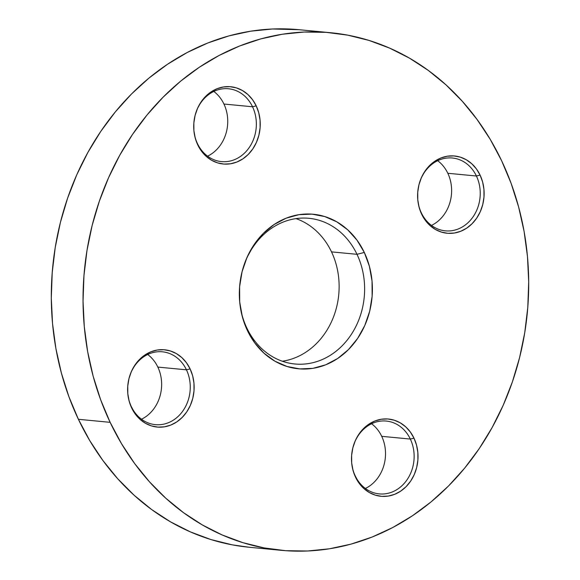 <?xml version="1.0" encoding="UTF-8"?>
<svg xmlns="http://www.w3.org/2000/svg" width="580" height="580" viewBox="0 0 580 580"><rect width="100%" height="100%" fill="white"/><g stroke="black" fill="none" stroke-linecap="round" stroke-linejoin="round"><path stroke-width="0.87" d="M244.68 263.197A73.181 62.618 -84.5 0 1 308.879 218.298A73.181 62.618 -84.5 0 1 356.997 254.315L331.513 251.88A73.181 62.618 -84.5 0 1 282.337 361.224A73.181 62.618 95.5 0 0 331.513 251.88L356.997 254.315A73.181 62.618 -84.5 0 1 353.952 330.107A73.181 62.618 -84.5 0 1 294.93 363.986A73.181 62.618 -84.5 0 1 246.804 327.961A73.181 62.618 95.5 0 0 331.883 354.279A73.181 62.618 95.5 0 0 356.997 254.315L364.312 252.46A77.626 66.424 -84.5 0 1 337.669 358.491A77.626 66.424 -84.5 0 1 247.428 330.578L246.804 327.961A73.181 62.618 -84.5 0 1 240.417 307.719M381.712 436.327A36.591 31.313 -84.5 0 1 365.378 488.469A36.591 31.313 95.5 0 0 381.712 436.327L410.328 439.067L413.982 438.139A38.809 33.212 -84.5 0 1 400.664 491.151A38.809 33.212 -84.5 0 1 355.54 477.195L355.228 475.89A36.591 31.313 95.5 0 0 397.771 489.041A36.591 31.313 95.5 0 0 410.328 439.067A36.591 31.313 -84.5 0 1 408.806 476.956A36.591 31.313 -84.5 0 1 379.291 493.899A36.591 31.313 -84.5 0 1 355.228 475.89A36.591 31.313 -84.5 0 1 352.038 465.769A36.591 31.313 95.5 0 0 355.228 475.89L359.201 483.358L363.849 488.527L369.3 492.507L375.347 495.153L381.749 496.357L388.274 496.074L394.654 494.32L400.664 491.151L406.058 486.7L410.633 481.132L414.221 474.658L416.672 467.538L417.897 460.034L417.846 452.436L416.527 445.041L413.982 438.139L410.321 431.977L405.674 426.808L400.229 422.82L394.183 420.181L387.781 418.97L381.256 419.253L374.868 421.015L368.865 424.183L363.464 428.635L358.889 434.202L355.308 440.677L352.857 447.796L351.632 455.3L351.683 462.898L353.002 470.286L355.54 477.195A38.809 33.212 -84.5 0 1 352.096 466.132A38.809 33.212 -84.5 0 1 354.293 443.156A38.809 33.212 -84.5 0 1 383.351 418.999A38.809 33.212 -84.5 0 1 413.982 438.139L410.328 439.067L381.712 436.327A36.591 31.313 95.5 0 0 371.57 423.748A36.591 31.313 -84.5 0 1 381.712 436.327M418.137 202.739A36.591 31.313 95.5 0 0 421.326 212.838L421.638 214.15A38.809 33.212 -84.5 0 1 418.195 203.08A38.809 33.212 -84.5 0 1 420.391 180.112A38.809 33.212 -84.5 0 1 449.442 155.955A38.809 33.212 -84.5 0 1 480.08 175.088L476.419 168.932L471.772 163.756L466.32 159.775L460.281 157.129L453.872 155.926L447.354 156.209L440.967 157.963L434.957 161.131L429.562 165.583L424.988 171.151L421.406 177.625L418.956 184.752L417.73 192.256L417.774 199.846L419.093 207.241L421.638 214.15L425.299 220.306L429.947 225.475L435.399 229.463L441.438 232.109L447.847 233.312L454.365 233.03L460.752 231.268L466.762 228.107L472.156 223.648L476.731 218.08L480.312 211.613L482.763 204.486L483.988 196.982L483.945 189.392L482.625 181.997L480.08 175.088L476.426 176.016A36.591 31.313 95.5 0 0 447.688 157.963A36.591 31.313 95.5 0 0 420.275 180.438A36.591 31.313 -84.5 0 1 452.364 158.006A36.591 31.313 -84.5 0 1 476.426 176.016L447.811 173.275A36.591 31.313 -84.5 0 1 431.469 225.417A36.591 31.313 95.5 0 0 447.811 173.275L476.426 176.016L480.08 175.088A38.809 33.212 -84.5 0 1 466.762 228.107A38.809 33.212 -84.5 0 1 421.638 214.15L421.326 212.838A36.591 31.313 95.5 0 0 463.862 225.997A36.591 31.313 95.5 0 0 476.426 176.016A36.591 31.313 -84.5 0 1 474.904 213.911A36.591 31.313 -84.5 0 1 445.389 230.847A36.591 31.313 -84.5 0 1 421.326 212.838A36.591 31.313 -84.5 0 1 418.137 202.717M196.381 111.208A36.591 31.313 -84.5 0 1 228.484 88.762A36.591 31.313 -84.5 0 1 252.539 106.771L223.931 104.03A36.591 31.313 -84.5 0 1 207.589 156.172A36.591 31.313 95.5 0 0 223.931 104.03L252.539 106.771L256.2 105.843A38.809 33.212 -84.5 0 1 242.882 158.862A38.809 33.212 -84.5 0 1 197.758 144.906L197.446 143.594A36.591 31.313 95.5 0 0 239.982 156.752A36.591 31.313 95.5 0 0 252.539 106.771A36.591 31.313 -84.5 0 1 251.024 144.666A36.591 31.313 -84.5 0 1 221.509 161.602A36.591 31.313 -84.5 0 1 197.446 143.594A36.591 31.313 -84.5 0 1 194.249 133.472M157.832 367.082A36.591 31.313 -84.5 0 1 141.491 419.224A36.591 31.313 95.5 0 0 157.832 367.082L186.448 369.822L190.102 368.894A38.809 33.212 -84.5 0 1 176.784 421.907A38.809 33.212 -84.5 0 1 131.66 407.95L131.348 406.645A36.591 31.313 95.5 0 0 173.891 419.797A36.591 31.313 95.5 0 0 186.448 369.822A36.591 31.313 -84.5 0 1 184.926 407.711A36.591 31.313 -84.5 0 1 155.411 424.654A36.591 31.313 -84.5 0 1 131.348 406.645A36.591 31.313 -84.5 0 1 128.158 396.524A36.591 31.313 95.5 0 0 131.348 406.645L135.321 414.113L139.969 419.282L145.421 423.262L151.46 425.909L157.869 427.112L164.387 426.837L170.774 425.075L176.784 421.907L182.178 417.455L186.753 411.887L190.341 405.413L192.792 398.293L194.01 390.789L193.966 383.191L192.647 375.797L190.102 368.894L186.441 362.732L181.794 357.563L176.349 353.575L170.303 350.936L163.893 349.726L157.376 350.008L150.988 351.77L144.978 354.938L139.584 359.39L135.01 364.958L131.428 371.432L128.977 378.551L127.752 386.055L127.803 393.653L129.123 401.041L131.66 407.95A38.809 33.212 -84.5 0 1 128.216 396.887A38.809 33.212 -84.5 0 1 130.413 373.911A38.809 33.212 -84.5 0 1 159.471 349.755A38.809 33.212 -84.5 0 1 190.102 368.894L186.448 369.822L157.832 367.082A36.591 31.313 95.5 0 0 147.69 354.503A36.591 31.313 -84.5 0 1 157.832 367.082M110.135 422.334A259.978 222.466 -84.5 0 1 120.952 153.091A259.978 222.466 -84.5 0 1 330.651 32.727A259.978 222.466 -84.5 0 1 501.606 160.703A259.978 222.466 -84.5 0 1 490.789 429.947A259.978 222.466 -84.5 0 1 281.097 550.311A259.978 222.466 -84.5 0 1 110.135 422.334L78.394 419.297L110.135 422.334L100.637 399.721L93.119 376.065L87.645 351.596L84.281 326.547L83.041 301.158L83.955 275.674L87 250.35L92.155 225.417L99.368 201.122L108.569 177.697L119.676 155.375L132.566 134.357L147.131 114.854L163.226 97.056L180.692 81.12L199.368 67.222L219.066 55.477L239.598 46.008L260.768 38.903L282.38 34.234L304.21 32.038L326.062 32.342L347.717 35.148L368.967 40.412L389.608 48.104L409.451 58.138L428.286 70.412L445.947 84.825L462.26 101.225L477.064 119.458L490.223 139.345L501.606 160.703L511.103 183.316L518.621 206.973L524.095 231.442L527.466 256.498L528.699 281.88L527.785 307.364L524.74 332.688L519.586 357.621L512.372 381.915L503.172 405.34L492.065 427.663L479.174 448.681L464.609 468.183L448.514 485.989L431.049 501.917L412.373 515.816L392.674 527.561L372.142 537.029L350.973 544.134L329.368 548.803L307.531 551L285.679 550.696L264.031 547.897L242.774 542.626L222.133 534.934L202.297 524.907L183.454 512.626L165.793 498.213L149.481 481.813L134.676 463.579L121.517 443.693L110.135 422.334M330.651 32.727L298.903 29.689A259.978 222.466 95.5 0 0 89.211 150.053A259.978 222.466 95.5 0 0 78.394 419.297L68.897 396.684L61.378 373.027L55.905 348.558L52.533 323.502L51.301 298.12L52.214 272.636L55.259 247.312L60.414 222.379L67.628 198.085L76.828 174.66L87.935 152.337L100.826 131.319L115.391 111.817L131.486 94.011L148.951 78.082L167.627 64.184L187.325 52.439L207.857 42.971L229.027 35.866L250.632 31.197L272.469 29L299.091 29.703M249.523 547.288L232.283 544.852L211.033 539.588L190.392 531.896L170.549 521.862L151.713 509.588L134.053 495.175L117.74 478.775L102.935 460.542L89.777 440.655L78.394 419.297A259.978 222.466 95.5 0 0 249.349 547.274L281.097 550.311M240.424 307.762A73.181 62.618 95.5 0 0 246.804 327.961L247.428 330.578A77.626 66.424 -84.5 0 1 240.54 308.451A77.626 66.424 -84.5 0 1 244.934 262.501A77.626 66.424 -84.5 0 1 303.043 214.187A77.626 66.424 -84.5 0 1 364.312 252.46L356.99 240.142L347.695 229.803L336.799 221.835L324.713 216.543L311.902 214.136L298.86 214.694L286.085 218.21L274.072 224.547L263.276 233.457L254.127 244.593L246.957 257.535L242.056 271.781L239.605 286.788L239.707 301.977L242.346 316.767L247.428 330.578L254.75 342.896L264.045 353.235L274.942 361.202L287.035 366.495L299.845 368.909L312.888 368.344L325.656 364.827L337.669 358.491L348.464 349.588L357.613 338.445L364.784 325.503L369.685 311.257L372.135 296.25L372.034 281.061L369.395 266.278L364.312 252.46L356.997 254.315A73.181 62.618 95.5 0 0 299.526 218.218A73.181 62.618 95.5 0 0 244.695 263.153M194.256 133.494A36.591 31.313 95.5 0 0 197.446 143.594L197.758 144.906A38.809 33.212 -84.5 0 1 194.314 133.835A38.809 33.212 -84.5 0 1 196.511 110.867A38.809 33.212 -84.5 0 1 225.562 86.71A38.809 33.212 -84.5 0 1 256.2 105.843L252.539 99.688L247.892 94.511L242.44 90.531L236.401 87.885L229.992 86.681L223.474 86.964L217.087 88.718L211.076 91.886L205.682 96.338L201.108 101.906L197.526 108.38L195.076 115.507L193.85 123.011L193.894 130.601L195.213 137.996L197.758 144.906L201.419 151.061L206.067 156.23L211.519 160.218L217.558 162.864L223.967 164.067L230.485 163.785L236.872 162.023L242.882 158.862L248.276 154.403L252.851 148.835L256.433 142.368L258.883 135.242L260.108 127.738L260.058 120.147L258.738 112.752L256.2 105.843L252.539 106.771A36.591 31.313 95.5 0 0 223.807 88.718A36.591 31.313 95.5 0 0 196.395 111.193M447.811 173.275A36.591 31.313 95.5 0 0 437.668 160.696A36.591 31.313 -84.5 0 1 447.811 173.275M354.17 443.504A36.591 31.313 -84.5 0 1 386.265 421.051A36.591 31.313 -84.5 0 1 410.328 439.067A36.591 31.313 95.5 0 0 381.589 421.015A36.591 31.313 95.5 0 0 354.177 443.483M130.29 374.26A36.591 31.313 -84.5 0 1 162.385 351.806A36.591 31.313 -84.5 0 1 186.448 369.822A36.591 31.313 95.5 0 0 157.709 351.77A36.591 31.313 95.5 0 0 130.297 374.238M223.931 104.03A36.591 31.313 95.5 0 0 213.788 91.451A36.591 31.313 -84.5 0 1 223.931 104.03M331.513 251.88A73.181 62.618 95.5 0 0 295.988 218.609A73.181 62.618 -84.5 0 1 331.513 251.88M196.272 111.505L196.511 110.867M194.198 133.161L194.314 133.835M130.174 374.557L130.413 373.911M128.1 396.212L128.216 396.887M354.061 443.801L354.293 443.156M351.988 465.457L352.096 466.132M420.152 180.75L420.391 180.112M418.078 202.405L418.195 203.08"/></g></svg>
